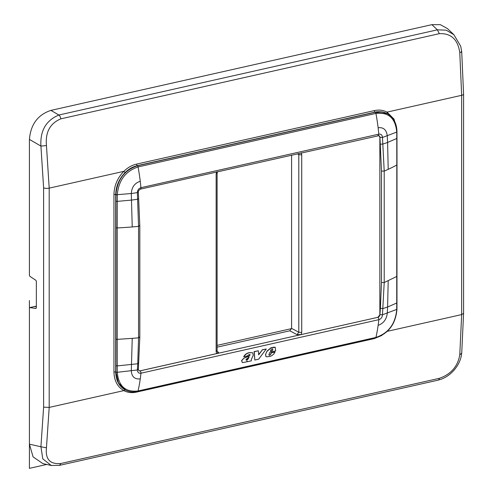 <?xml version="1.0" encoding="UTF-8"?>
<svg xmlns="http://www.w3.org/2000/svg" width="493" height="493" viewBox="0 0 493 493"><rect width="100%" height="100%" fill="white"/><g stroke="black" fill="none" stroke-linecap="round" stroke-linejoin="round"><path stroke-width="0.74" d="M258.702 354.812L262.387 349.864L266.257 348.995L258.659 359.181L254.813 360.044L254.289 351.688L258.35 350.769L258.702 354.812M258.535 354.726L262.387 349.864M254.813 360.044L254.123 351.601L258.35 350.769M262.214 349.777L266.257 348.995M266.577 356.803L270.226 356.414L271.859 355.607L273.874 353.98L274.946 351.971L271.304 352.791L270.182 354.757L268.919 355.133M265.715 354.51L265.869 356.525L266.405 356.716L265.869 356.525L265.548 354.418L266.996 351.33L265.548 354.418M271.014 347.713L275.285 347.355L274.077 347.109L271.014 347.713L266.83 351.244M250.721 352.698C247.843 352.655 245.551 353.999 243.862 356.729L243.696 356.636C245.385 353.912 247.671 352.569 250.555 352.612L252.73 352.828L253.254 355.231L251.313 359.57L251.344 360.827L246.975 361.807L247.079 361.135M242.42 362.552L241.57 360.605L242.34 362.515M249.729 354.399L249.926 354.978L248.799 356.014L244.004 358.054L241.57 360.605M250.555 352.612L252.644 352.791M378.957 135.649A2.385 1.873 -62.5 0 1 379.856 137.319L382.469 137.43C382.248 134.977 381.034 133.886 378.821 134.158L140.955 187.685A1.701 0.875 -102.7 0 1 140.406 189.133L378.981 135.655L379.943 137.362L381.483 171.077L381.483 282.495L384.213 282.532L382.469 314.78L396.729 309.401L396.81 165.026A1.276 0.438 0 0 0 397.007 164.791L396.97 309.142C395.731 323.963 388.595 333.564 375.549 337.933L375.549 337.933A1.276 0.659 77.3 0 0 375.931 337.428C388.527 333.188 395.46 323.846 396.729 309.401L396.76 308.901M138.089 369.103L137.374 369.978L117.279 372.289C118.53 386.167 125.456 392.391 138.065 390.961L375.931 337.428A127.595 65.902 77.3 0 0 378.125 325.362A127.595 65.902 77.3 0 0 378.821 319.68C381.034 318.946 382.248 317.326 382.469 314.824L379.856 314.633A2.385 1.873 -62.5 0 1 377.866 317.319L301.229 334.568L297.026 334.624L289.81 330.803L217.099 347.164M138.089 369.06L137.374 369.935L137.744 363.772L117.26 365.905L117.279 372.289L115.935 372.104L118.48 382.95L125.542 390.074C129.258 391.96 133.307 392.422 137.683 391.467L375.549 337.933M269.166 355.213L268.993 354.264L269.991 352.181L275.655 350.905L275.285 347.355M269.486 355.176L269.086 355.219M269.85 354.991L270.817 354.257L271.304 352.791M269.653 355.262L270.022 355.083M275.119 352.057L271.477 352.877M271.187 347.799L266.996 351.33M246.975 361.807L247.252 361.227L246.019 361.998L242.507 362.601M244.004 358.054L241.736 360.691M244.177 358.14L248.971 356.106L249.926 354.978M249.945 354.64L250.099 355.071M249.877 354.479L248.164 355.003L247.634 355.878L243.862 356.729M137.374 369.978C137.535 372.394 138.73 373.472 140.955 373.213L378.821 319.68A1.701 0.875 -102.7 0 0 377.915 317.344L379.943 314.633L382.469 314.824M216.772 350.689L216.144 351.682L216.637 353.604L218.547 352.285L217.142 351.484M216.637 353.604L140 370.853A2.385 1.873 117.5 0 1 138.89 370.724L140 370.853M138.348 369.386L138.915 370.736M272.315 350.665L272.802 349.001L272.019 348.748L271.014 349.728L270.46 351.084L272.315 350.665L272.839 349.642M272.019 348.748L272.802 349.001L272.672 349.555M246.808 360.18L246.371 360.173L247.184 360.001L248.096 358.996L249.15 356.975L246.149 359.317L246.056 360.136M379.856 137.319L379.856 314.633M301.229 334.568L301.722 332.424L298.801 332.227L297.026 334.624M289.81 330.803L291.585 328.406L291.585 155.11M138.502 362.712L137.744 363.772L138.558 337.816L132.229 338.364L131.304 370.835C131.711 376.751 134.694 379.437 140.258 378.889A127.595 65.902 77.3 0 1 138.065 390.961A1.276 0.659 77.3 0 1 137.683 391.467M272.148 350.578L270.515 350.942M246.636 360.093L247.93 358.91L248.977 356.889M381.902 335.431L374.335 338.58L136.469 392.114C131.871 393.118 127.656 392.619 123.835 390.616L49.195 407.415L46.459 447.773C45.233 459.26 50.027 464.505 60.842 463.506L59.536 465.349L51.241 465.472L42.786 458.847L40.925 446.769L46.459 447.773M396.797 275.975L396.81 276.444L384.213 282.532L384.213 171.114L382.469 137.467L396.729 132.087C395.46 118.191 388.527 111.966 375.931 113.402L138.065 166.936C125.456 171.17 118.53 180.512 117.279 194.969L115.719 194.673L115.719 371.987C115.923 380.356 119.059 386.315 125.13 389.858L125.438 390.018M291.585 328.406L298.801 332.227L298.801 154.494A2.126 0.727 0 0 0 301.722 154.691L301.229 152.775M217.099 173.333L217.579 171.767M216.772 172.957L216.144 173.949L216.144 351.682M138.348 192.067L139.809 225.831L139.809 337.255L138.348 369.436M138.089 191.789L137.374 192.621L138.558 226.398L138.558 337.816L139.55 336.941M59.536 465.349L438.024 380.171A4.252 2.194 -102.7 0 0 439.331 378.328C451.015 374.267 457.831 366.41 459.778 354.763L461.664 314.589L387.356 331.314M138.089 191.826L137.374 192.621L131.304 193.521L115.935 194.79L115.947 201.181L117.26 201.372L117.279 194.975M51.666 465.565L42.866 463.58L33.068 456.875L29.42 444.168L29.42 308.199L29.882 307.595L35.89 308.489L36.353 307.885L36.353 281.269L35.89 280.301L29.882 276.351L29.42 275.377L29.42 139.408L40.925 146.076L46.459 145.571C45.233 132.272 50.027 123.361 60.842 118.85L439.331 33.672C451.015 33.123 457.831 39.415 459.778 52.56L461.664 95.315A4.252 1.454 0 0 0 463.58 94.101A4.252 1.454 0 0 0 463.58 94.083M461.713 353.204L459.778 354.763M117.279 372.289L113.951 371.864L113.951 194.55C114.166 185.67 117.457 177.936 123.835 171.342L49.195 188.141A4.252 1.454 180 0 1 43.618 187.87L43.618 407.144L49.195 407.415L49.195 188.141L46.459 145.571M113.951 194.55A1.276 0.438 180 0 1 115.719 194.673C115.923 186.212 119.059 178.848 125.13 172.568L123.835 171.342C127.656 167.608 131.871 165.198 136.469 164.126L374.335 110.598A1.276 0.659 -102.7 0 0 375.037 112.133L137.171 165.666L136.469 164.126M396.883 129.69L394.03 119.127L387.023 112.114C383.184 110.105 378.951 109.594 374.335 110.598M396.76 131.588L396.81 165.026A191.315 65.433 0 0 1 388.201 169.339L387.597 142.471L396.76 138.471L396.773 137.985M35.102 306.917L35.385 306.332L29.753 307.601L35.391 306.332M461.294 51.475C462.151 51.79 461.645 52.153 459.778 52.56M29.42 139.408C30.677 124.415 37.844 114.746 50.915 110.389L58.889 115.011L437.371 29.833L439.331 33.672M50.915 110.389L431.911 24.65L437.371 29.833L446.214 30.172L453.868 34.67L460.69 46.182L461.719 51.753L463.58 94.101L463.58 313.375L461.713 353.228L461.078 356.914C459.833 361.924 457.331 366.515 453.585 370.687C450.029 374.581 445.918 377.422 441.241 379.209L438.024 380.171M43.618 187.87L40.925 146.076C40.038 130.768 46.022 120.415 58.889 115.011A4.252 2.194 77.3 0 1 60.842 118.85M431.911 24.65L440.335 24.668L447.447 28.582L453.862 34.67M217.099 345.377L291.573 328.615M46.73 464.455L29.42 468.35L29.42 300.527M377.866 317.319L140.049 370.878A1.701 0.875 -102.7 0 1 140.955 373.213A127.595 65.902 77.3 0 1 140.258 378.889M381.483 282.495L380.38 308.279L382.925 308.593L387.597 307.003L387.276 313.228C386.518 319.409 383.468 323.451 378.125 325.362M388.201 280.764L387.597 307.003L396.76 303.004L396.773 302.523M380.38 308.279L379.943 314.633M301.722 332.424L301.722 154.691M216.637 171.81L216.144 173.949M217.099 173.345L217.099 351.078L217.53 352.156L218.547 352.285M132.229 338.364L117.229 339.363L117.26 365.905L115.947 365.714L115.935 372.098M136.53 391.688A1.276 0.659 -102.7 0 0 136.469 392.114M374.384 338.198A1.276 0.659 -102.7 0 0 374.335 338.58M381.483 171.077L384.213 171.114A191.315 65.433 0 0 0 388.201 169.339M379.943 137.399L382.469 137.43M380.38 144.19L382.925 144.061L387.597 142.471L387.276 135.914C386.518 129.813 383.468 127.095 378.125 127.755A127.595 65.902 -102.7 0 0 375.931 113.402A1.276 0.659 77.3 0 0 375.265 112.256L375.037 112.133C379.437 111.184 383.468 111.671 387.128 113.606L387.023 112.114L461.664 95.315L461.664 314.589L463.58 313.382M298.561 153.539L298.801 154.494L297.353 153.81M139.55 225.523L138.558 226.398A191.315 65.433 180 0 1 132.229 226.946A191.315 65.433 180 0 1 117.229 227.945L117.229 339.363L115.972 339.172L115.947 365.72M138.502 198.624L137.744 199.24L131.625 200.078L117.26 201.372L117.229 227.945A1.276 0.438 0 0 1 115.972 227.754L115.947 201.187M125.13 389.858L123.835 390.616C117.457 386.894 114.166 380.645 113.951 371.864M439.331 378.328L60.842 463.506M377.915 135.55L378.821 134.158L378.125 127.755M132.229 226.946L131.304 193.521C131.711 187.155 134.694 183.082 140.258 181.282L140.955 187.685C138.73 188.418 137.535 190.051 137.374 192.584M115.972 339.172L115.972 227.754M43.618 407.144L40.925 446.769L29.42 444.168M140.258 181.282A127.595 65.902 -102.7 0 0 138.065 166.936A1.276 0.659 77.3 0 0 137.399 165.784L375.265 112.256L387.036 113.556M125.13 172.568C128.772 168.988 132.79 166.689 137.171 165.666L137.399 165.784C124.335 170.159 117.18 179.828 115.935 194.79M35.496 306.332L36.353 306.51M140.406 189.133C138.779 190.267 138.095 191.247 138.348 192.073L138.348 192.116M386.925 113.495L387.128 113.6C393.488 117.242 396.766 123.318 396.97 131.828L397.007 164.791M35.897 306.332L36.353 306.424"/></g></svg>
